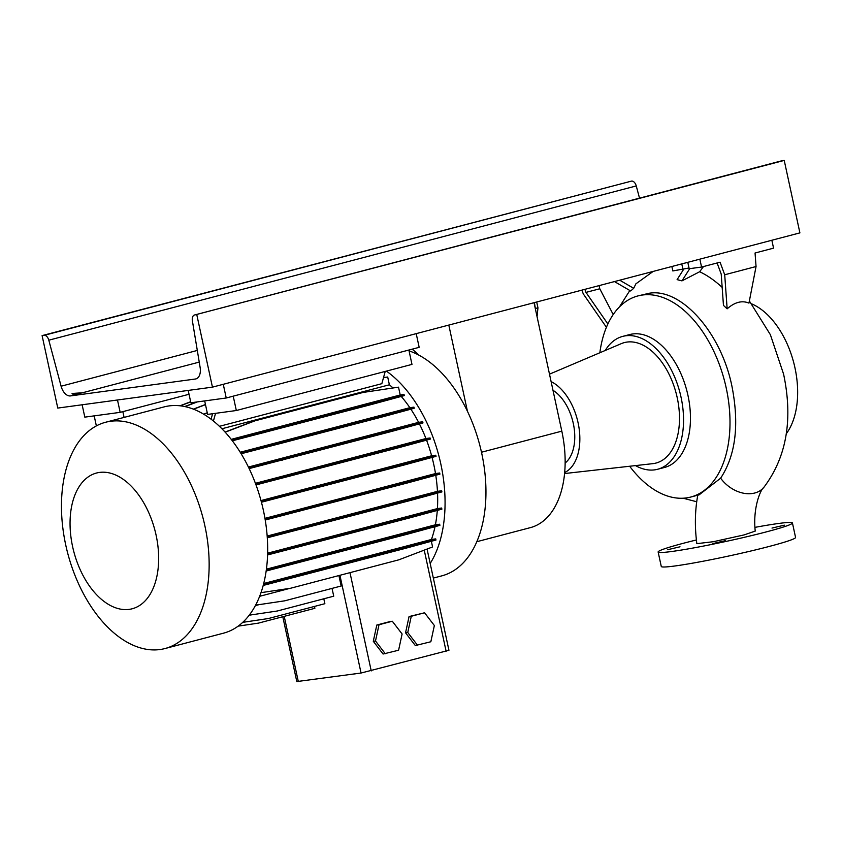 <?xml version="1.0" encoding="UTF-8"?>
<svg xmlns="http://www.w3.org/2000/svg" width="842" height="842" viewBox="0 0 842 842"><rect width="100%" height="100%" fill="white"/><g stroke="black" fill="none" stroke-linecap="round" stroke-linejoin="round"><path stroke-width="1.26" d="M697.839 494.822C694.945 510.368 694.618 526.65 696.85 543.648L713.279 541.722L744.044 534.923L755.232 531.091C752.664 507.81 760.652 489.381 763.726 487.529A29.712 22.008 -139.4 0 1 754.706 493.023A29.712 22.008 -139.4 0 1 720.636 478.182C735.676 455.269 739.444 424.663 731.961 386.373C721.068 332.18 680.873 287.627 649.098 293.279L637.962 295.91A103.976 62.14 75.3 0 1 642.435 295.026A103.976 62.14 75.3 0 1 725.394 384.384A103.976 62.14 75.3 0 1 690.777 497.043A103.976 62.14 75.3 0 1 686.304 497.927A103.976 62.14 75.3 0 1 629.658 466.247M667.632 549.721L679.999 546.795L667.632 549.721M771.998 528.081L784.365 525.155L771.998 528.081M712.942 543.585L725.309 540.659L712.942 543.585M619.723 280.197L633.689 288.311L635.889 283.828L653.192 271.408M633.689 288.311L630.669 290.985L614.471 281.575M727.151 308.835C734.74 302.131 742.013 300.226 748.959 303.109L756.053 266.535L724.709 274.766L727.151 308.835L723.457 305.383L721.215 274.092L717.1 262.978M683.567 269.419L677.105 279.628L681.967 280.881L699.67 271.734A125.395 74.938 75.3 0 1 722.173 287.406M751.674 303.867A74.264 44.384 75.3 0 1 793.596 362.144A74.264 44.384 75.3 0 1 786.228 433.819M690.777 497.043L699.123 494.843L720.636 478.182M605.23 350.472A68.697 41.058 75.3 0 1 622.733 336.379L629.648 334.569A68.697 41.058 75.3 0 1 632.605 333.979A68.697 41.058 75.3 0 1 687.419 393.025A68.697 41.058 75.3 0 1 664.538 467.457L657.634 469.268A68.697 41.058 75.3 0 1 654.676 469.857A68.697 41.058 75.3 0 1 635.468 465.594M552.973 390.288A40.532 24.218 75.3 0 1 573.897 426.557A40.532 24.218 75.3 0 1 565.15 463.026M551.1 381.594A48.573 29.028 75.3 0 1 579.022 427.894A48.573 29.028 75.3 0 1 564.677 472.53M549.489 374.164L621.291 343.641A62.276 37.216 75.3 0 1 627.048 342.062A62.276 37.216 75.3 0 1 677.242 397.813A62.276 37.216 75.3 0 1 653.318 463.595A62.276 37.216 75.3 0 1 652.803 463.658L564.582 473.541M622.733 336.379A68.697 41.058 75.3 0 1 625.69 335.8A68.697 41.058 75.3 0 1 680.504 394.845A68.697 41.058 75.3 0 1 657.634 469.268M754.969 527.366A68.697 4.031 167.8 0 1 778.555 523.482A68.697 4.031 167.8 0 1 792.427 522.945A68.697 4.031 167.8 0 1 747.275 536.628A68.697 4.031 167.8 0 1 672.011 551.457A68.697 4.031 167.8 0 1 658.139 551.984A68.697 4.031 167.8 0 1 696.408 539.964M792.427 522.945L795.564 537.438A68.697 4.031 167.8 0 1 750.411 551.121A68.697 4.031 167.8 0 1 675.147 565.95A68.697 4.031 167.8 0 1 661.275 566.477L658.139 551.984M534.396 302.604L535.533 309.603M536.701 301.994L537.954 307.814L537.059 316.687M535.649 308.414L537.954 307.814M689.03 267.988L672.832 270.945L671.874 266.504M682.999 269.566L681.778 263.904M724.709 274.766L720.057 262.199L701.565 267.051L689.188 268.724L687.798 262.325M701.565 267.051L699.849 259.157M771.851 240.254L773.556 248.148L755.053 253.01L756.053 266.535M699.67 271.734L703.491 266.546M689.703 268.661L681.967 280.881M599.104 285.606L599.788 288.774L585.979 292.395L607.871 323.991M584.853 289.353L585.979 292.395M606.419 327.285L583.285 293.9L581.885 290.132M599.788 288.774L613.208 314.54M599.851 352.756A103.976 62.14 75.3 0 1 637.962 295.91M534.038 302.699L561.814 431.146A92.094 55.035 75.3 0 1 530.397 527.629L476.825 541.701M448.807 325.075L467.447 411.306M412.054 349.198A46.047 27.523 75.3 0 1 418.59 354.987M72.591 546.553A70.181 41.942 -104.7 0 0 129.163 609.376A70.181 41.942 -104.7 0 0 156.117 535.249A70.181 41.942 -104.7 0 0 99.545 472.425A70.181 41.942 -104.7 0 0 72.591 546.553M65.697 544.816A116.975 69.907 -104.7 0 0 165.011 648.54A116.975 69.907 -104.7 0 0 204.911 525.976A116.975 69.907 -104.7 0 0 105.597 422.263A116.975 69.907 -104.7 0 0 65.697 544.816M165.011 648.54L223.54 633.163A116.975 69.907 -104.7 0 0 263.441 510.61A116.975 69.907 -104.7 0 0 213.415 421.032A116.975 69.907 -104.7 0 0 211.079 419.2A116.975 69.907 -104.7 0 0 164.127 406.897L105.597 422.263M433.335 578.075L441.818 575.854A116.975 69.907 -104.7 0 0 481.719 453.291A116.975 69.907 -104.7 0 0 409.065 350.882M430.178 563.477A116.975 69.907 -104.7 0 0 440.829 464.026A116.975 69.907 -104.7 0 0 386.404 371.112M94.188 415.864L96.356 425.894M124.09 417.411L122.848 411.643M211.079 419.2L212.594 413.738M408.875 350.03L411.98 364.397L236.328 410.517L207.595 414.411L204.68 400.908M385.226 371.417L381.836 383.678L219.436 426.326M215.541 413.338L213.415 421.032M233.223 396.161L236.328 410.517M409.065 616.565L405.549 632.805L415.327 645.551L430.841 641.762L434.356 625.522L424.568 612.776L409.065 616.565L411.275 616.27L407.76 632.51L405.549 632.805M407.76 632.51L417.537 645.256M424.568 612.776L411.275 616.27M427.062 549.058L448.944 650.287L361.06 673.032L296.805 681.578L282.786 616.733M376.806 625.038L373.29 641.278L383.078 654.024L398.592 650.234L402.108 633.994L392.319 621.249L390.109 621.543L376.806 625.038L379.016 624.743L375.5 640.983L373.29 641.278M259.662 596.304L290.006 588.337M427.147 549.458A105.271 62.918 -104.7 0 0 427.42 548.91M267.64 553.173L437.419 508.589A105.271 62.918 -104.7 0 0 437.545 493.096M255.41 483.308L425.926 438.535A105.271 62.918 -104.7 0 0 419.4 423.894M263.714 583.517L431.441 539.469A105.271 62.918 -104.7 0 0 435.019 526.692M240.212 452.238L409.865 407.686A105.271 62.918 -104.7 0 0 401.234 396.435M393.046 387.973A105.271 62.918 -104.7 0 0 389.383 384.783L221.92 428.757M260.988 500.58L431.62 455.775A105.271 62.918 -104.7 0 0 426.547 440.134M266.419 569.171L435.398 524.798A105.271 62.918 -104.7 0 0 437.293 510.41M248.401 467.036L418.611 422.347A105.271 62.918 -104.7 0 0 410.864 409.18M267.177 536.049L437.451 491.339A105.271 62.918 -104.7 0 0 435.767 475.256M264.946 518.346L435.503 473.562A105.271 62.918 -104.7 0 0 432.062 457.427M255.379 605.619L259.073 604.64M263.557 584.148L403.497 547.658L435.735 538.891L431.441 539.469M435.735 538.891L435.988 540.027L403.75 548.795L263.22 585.432M260.999 592.663L290.574 588.253L398.834 559.825L432.577 546.953L431.357 541.29M387.699 377.005L383.51 377.626L387.699 377.005L389.383 384.783M225.067 432.072L254.179 420.958L362.439 392.53L398.519 387.162L400.203 394.982L231.224 439.356M231.561 439.798L371.796 403.223L404.034 394.466L400.203 394.982M404.034 394.466L404.276 395.603L372.038 404.36L232.329 440.798M240.507 452.712L381.71 415.895L413.948 407.139L409.865 407.686M413.948 407.139L414.201 408.275L381.963 417.032L241.138 453.754M248.643 467.52L390.478 430.546L422.716 421.789L418.611 422.347M422.716 421.789L422.968 422.926L390.73 431.683L249.158 468.594M255.6 483.813L397.824 446.734L430.073 437.977L425.926 438.535M430.073 437.977L430.315 439.114L398.077 447.87L256.01 484.908M261.136 501.095L403.539 463.974L435.777 455.217L431.62 455.775M435.777 455.217L436.03 456.353L403.781 465.11L261.43 502.221M265.041 518.872L407.444 481.75L439.682 472.993L435.503 473.562M439.682 472.993L439.924 474.13L407.686 482.887L265.23 520.019M267.209 536.607L409.423 499.527L441.661 490.77L437.451 491.339M441.661 490.77L441.903 491.907L409.665 500.674L267.293 537.785M267.63 553.741L409.412 516.778L441.65 508.021L437.419 508.589M441.65 508.021L441.892 509.157L409.654 517.914L267.588 554.952M266.346 569.76L407.423 532.986L439.661 524.219L435.398 524.798M439.661 524.219L439.903 525.355L407.665 534.123L266.167 571.013M255.621 605.156L284.743 600.82L341.178 586L338.916 575.56M249.243 615.186L277.281 611.008L333.727 596.189L332.043 588.4M242.77 622.343L268.43 618.523L324.865 603.703L323.802 598.788M238.17 626.143L258.441 623.122L314.876 608.303L314.466 606.429M375.5 640.983L385.289 653.729M392.319 621.249L379.016 624.743M299.173 510.178L299.426 511.315M407.444 481.75L407.686 482.887M203.796 414.264L207.279 412.938M203.617 414.169L207.248 412.78M180.346 405.833L190.681 401.887M180.009 405.791L190.65 401.729M301.152 527.966L301.394 529.102M409.423 499.527L409.665 500.674M282.217 458.974L282.459 460.111M390.478 430.546L390.73 431.683M193.576 409.212L205.49 404.655M193.355 409.117L205.459 404.497M299.152 561.414L299.394 562.551M407.423 532.986L407.665 534.123M295.268 492.402L295.521 493.538M403.539 463.974L403.781 465.11M263.525 431.651L263.767 432.788M371.796 403.223L372.038 404.36M225.182 432.199L254.863 420.863L363.134 392.435L398.519 387.162M254.179 420.958L254.863 420.863M362.439 392.53L363.134 392.435M273.45 444.323L273.692 445.471M381.71 415.895L381.963 417.032M295.237 576.086L295.479 577.223M403.497 547.658L403.75 548.795M289.564 475.162L289.806 476.298M397.824 446.734L398.077 447.87M301.141 545.206L301.394 546.353M409.412 516.778L409.654 517.914M185.03 406.612L197.375 401.897M184.745 406.549L196.681 401.992M73.37 394.624L72.065 393.477L82.548 392.772L73.37 394.624M42.1 335.611L44.131 335.337A5.947 3.547 75.3 0 1 48.804 340.189L61.098 386.204A11.883 7.104 -104.7 0 0 70.454 395.919L195.376 379.016A11.883 7.104 -104.7 0 0 195.891 378.911A11.883 7.104 -104.7 0 0 200.122 367.396L192.376 320.76A5.947 3.547 75.3 0 1 194.491 315.003A5.947 3.547 75.3 0 1 194.755 314.95L784.228 160.422L799.9 232.887L212.447 387.141L57.772 408.075L42.1 335.611L631.584 181.083A5.947 3.547 75.3 0 1 636.257 185.935L639.52 198.144M781.702 160.833A5.947 3.547 75.3 0 1 781.944 160.748A5.947 3.547 75.3 0 1 782.197 160.696L784.228 160.422M196.786 314.676L212.447 387.141M189.04 394.267L120.164 412.348L84.81 417.137L82.137 404.781M120.164 412.348L117.491 399.992M416.211 333.642L419.169 347.336L226.235 397.992L190.871 402.781L188.208 390.425M226.235 397.992L223.267 384.299M481.487 452.238L561.814 431.146M371.238 670.916L349.988 572.655M446.113 651.255L424.242 550.131M298.3 681.525L284.217 616.355M361.06 673.032L339.926 575.297M195.376 379.016L196.386 378.742M70.454 395.919L75.654 394.551M61.098 386.204L197.312 350.44M82.527 392.751L199.238 362.102M194.755 314.95L782.197 160.696M48.804 340.189L636.257 185.935M44.131 335.337L631.584 181.083M749.369 300.994L770.377 334.695L783.586 374.111C793.175 419.548 786.554 457.353 763.726 487.529M619.428 306.941L629.837 290.501M683.157 498.222L696.713 501.758M194.491 315.003L781.944 160.748"/></g></svg>
